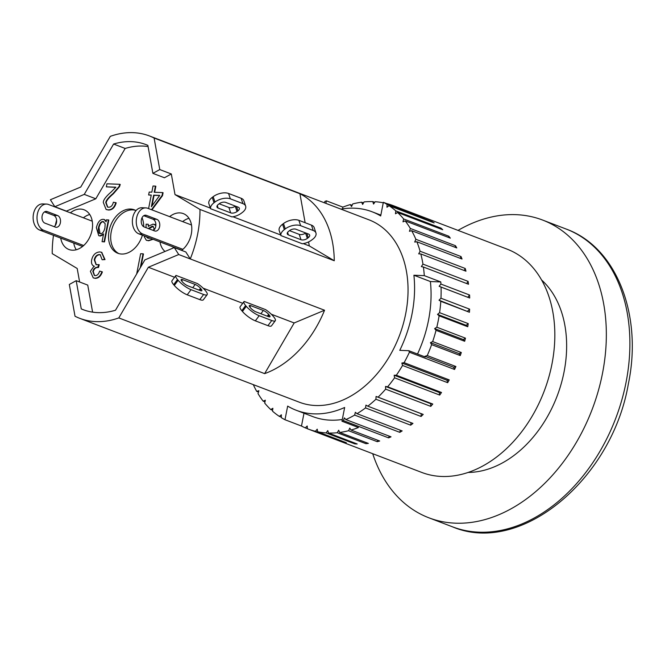 <?xml version="1.0" encoding="UTF-8"?>
<svg xmlns="http://www.w3.org/2000/svg" width="665" height="665" viewBox="0 0 665 665"><rect width="100%" height="100%" fill="white"/><g stroke="black" fill="none" stroke-linecap="round" stroke-linejoin="round"><path stroke-width="1" d="M243.964 301.627L240.123 306.773A11.288 2.909 36.7 0 0 241.802 310.705L242.451 311.469A11.288 2.909 36.7 0 0 255.352 320.846L267.937 325.659A11.288 2.909 36.7 0 0 271.47 325.842L275.302 320.696A11.288 2.909 -143.3 0 1 271.769 320.513L259.184 315.7A11.288 2.909 -143.3 0 1 246.283 306.324L245.634 305.559A11.288 2.909 -143.3 0 1 243.964 301.627A11.288 2.909 -143.3 0 1 244.171 301.436L265.601 309.624A11.288 2.909 -143.3 0 1 272.974 316L273.631 316.773A11.288 2.909 -143.3 0 1 275.302 320.696M268.527 316.656L255.934 311.843A4.647 1.197 -143.3 0 1 250.622 307.986L249.974 307.213A4.647 1.197 -143.3 0 1 249.284 305.592A4.647 1.197 -143.3 0 1 250.738 305.676L263.323 310.48A4.647 1.197 -143.3 0 1 268.635 314.346L269.283 315.11A4.647 1.197 -143.3 0 1 269.973 316.731A4.647 1.197 -143.3 0 1 268.527 316.656M271.312 314.221L294.179 322.957L264.637 373.63A97.614 69.742 -69.1 0 0 324.553 310.239L294.179 322.957M174.579 277.272L148.353 267.255L118.802 317.92A97.614 69.742 110.9 0 1 79.725 318.327L299.341 402.217A97.614 69.742 -69.1 0 0 399.324 335.916A97.614 69.742 -69.1 0 0 369 219.841L149.392 135.951A97.614 69.742 110.9 0 0 110.315 136.35L80.764 187.023L50.399 199.741L54.838 206.707L84.255 194.388L113.615 144.039A88.32 63.1 110.9 0 1 146.076 144.638A88.32 63.1 110.9 0 1 147.854 145.361L152.883 173.349L159.766 169.567L171.312 173.972L175.011 194.604L199.974 209.45A97.614 69.742 110.9 0 1 190.265 258.943L178.727 254.537L174.28 247.571L185.826 251.977L190.265 258.943L324.553 310.239M203.174 288.194L242.717 303.298M280.888 235.576L279.217 230.622A11.288 5.943 161.7 0 1 282.55 224.255L283.498 223.548A11.288 5.943 161.7 0 1 298.868 220.323L311.453 225.136A11.288 5.943 161.7 0 1 314.179 227.621L315.95 232.983A11.288 5.943 -18.3 0 1 312.608 239.35L311.669 240.057A11.288 5.943 -18.3 0 1 302.317 243.764L280.888 235.576A11.288 5.943 -18.3 0 1 284.329 229.616L285.268 228.901A11.288 5.943 -18.3 0 1 300.638 225.684L313.223 230.497A11.288 5.943 -18.3 0 1 315.95 232.983M295.933 229.234L308.527 234.047A4.647 2.444 -18.3 0 1 309.649 235.069A4.647 2.444 -18.3 0 1 308.269 237.688L307.33 238.403A4.647 2.444 -18.3 0 1 300.996 239.724L288.411 234.92A4.647 2.444 -18.3 0 1 287.288 233.897A4.647 2.444 -18.3 0 1 288.668 231.27L289.608 230.564A4.647 2.444 -18.3 0 1 295.933 229.234M289.491 230.647L299.225 234.371A4.647 2.444 161.7 0 0 305.559 233.041L305.667 232.958M303.298 243.614L309.3 245.9L334.262 260.747A97.614 69.742 -69.1 0 0 299.923 193.739L305.135 222.717M308.585 241.91L309.3 245.9M149.392 135.951A97.614 69.742 110.9 0 1 154.097 138.029L299.923 193.739M232.991 216.757L280.655 234.961M118.802 317.92L264.637 373.63M199.974 209.45L334.262 260.747M468.094 472.441A106.907 76.384 -69.1 0 0 557.087 396.182A106.907 76.384 -69.1 0 0 541.609 280.007M372.716 453.705A159.367 113.865 -69.1 0 0 428.858 517.794A159.367 113.865 -69.1 0 0 592.099 409.557A159.367 113.865 -69.1 0 0 542.598 220.049A159.367 113.865 -69.1 0 0 515.99 214.662A159.367 113.865 -69.1 0 0 458.027 230.389M341.96 421.228L358.452 427.52A119.525 85.394 110.9 0 1 351.037 430.056L349.773 428.077L348.593 430.721A119.525 85.394 110.9 0 1 339.699 432.458L338.676 430.23L337.271 432.732A119.525 85.394 110.9 0 1 328.527 433.04L327.77 430.596L326.166 432.923A119.525 85.394 110.9 0 1 317.712 431.801L317.222 429.183L315.443 431.294A119.525 85.394 110.9 0 1 308.011 428.983A119.525 85.394 110.9 0 1 307.413 428.75L307.205 425.999L305.277 427.861A119.525 85.394 110.9 0 1 301.478 426.041L284.986 419.74L287.662 406.099A106.242 75.91 -69.1 0 0 296.257 410.28A106.242 75.91 -69.1 0 0 344.653 407.479L341.96 421.228A119.525 85.394 110.9 0 0 343.448 420.621L344.387 417.878L345.883 419.573L391.02 436.822A119.525 85.394 110.9 0 1 388.584 437.869L343.448 420.621M342.309 419.465A106.242 75.91 110.9 0 1 312.75 416.581L296.257 410.28M303.996 413.231L301.478 426.041M325.883 203.365L326.382 200.83L342.874 207.131L342.525 208.893M395.775 207.056L396.049 206.79A119.525 85.394 110.9 0 1 399.848 208.611L383.356 202.31L380.679 215.959A106.242 75.91 -69.1 0 0 372.084 211.778A106.242 75.91 -69.1 0 0 341.004 209.143M342.874 207.131A119.525 85.394 110.9 0 1 350.289 204.596L351.552 206.574L352.741 203.931A119.525 85.394 110.9 0 1 361.627 202.202L362.649 204.429L364.054 201.919A119.525 85.394 110.9 0 1 372.799 201.62L373.555 204.055L375.16 201.728A119.525 85.394 110.9 0 1 383.256 202.783M386.49 203.507A119.525 85.394 110.9 0 1 393.314 205.668A119.525 85.394 110.9 0 1 393.913 205.901L393.954 206.358M339.699 432.458L368.344 443.397A119.525 85.394 110.9 0 1 365.916 443.68L337.271 432.732M366.473 442.682L365.916 443.68M328.527 433.04L357.172 443.979A119.525 85.394 110.9 0 1 354.811 443.871L326.166 432.923M355.243 443.239L354.811 443.871M317.712 431.801L346.357 442.74A119.525 85.394 110.9 0 1 344.088 442.233L315.443 431.294M361.627 202.202L363.497 202.916M372.799 201.62L374.736 202.351M307.405 428.676L305.277 427.861M284.986 419.74A119.525 85.394 110.9 0 1 281.303 417.645L281.378 414.802L279.333 416.39A119.525 85.394 110.9 0 1 272.517 411.161L272.874 408.277L270.746 409.557A119.525 85.394 110.9 0 1 264.703 403.098L265.343 400.205L263.165 401.17A119.525 85.394 110.9 0 1 257.995 393.58L258.893 390.737L256.698 391.361A119.525 85.394 110.9 0 1 253.299 384.628M281.312 417.146L279.333 416.39M272.625 410.272L270.746 409.557M264.978 401.86L263.165 401.17M258.486 392.042L256.698 391.361M324.42 202.808L324.894 201.429A119.525 85.394 110.9 0 1 326.382 200.83M350.289 204.596L352.126 205.302M393.913 205.901L422.558 216.848A119.525 85.394 110.9 0 1 424.694 217.729L396.049 206.79M383.356 202.31A119.525 85.394 110.9 0 1 387.038 204.404L432.175 221.644A119.525 85.394 110.9 0 1 434.145 222.908L389.008 205.66A119.525 85.394 110.9 0 1 395.825 210.888L440.962 228.137A119.525 85.394 110.9 0 1 442.732 229.741L397.595 212.501A119.525 85.394 110.9 0 1 403.638 218.951L448.775 236.2A119.525 85.394 110.9 0 1 450.313 238.128L405.176 220.888A119.525 85.394 110.9 0 1 410.347 228.469L455.483 245.718A119.525 85.394 110.9 0 1 456.78 247.937L411.643 230.697A119.525 85.394 110.9 0 1 415.866 239.292L461.003 256.532A119.525 85.394 110.9 0 1 462.025 259.018L416.889 241.769A119.525 85.394 110.9 0 1 420.089 251.237L465.226 268.477A119.525 85.394 110.9 0 1 465.957 271.187L420.82 253.939A119.525 85.394 110.9 0 1 422.957 264.13L468.094 281.37A119.525 85.394 110.9 0 1 468.534 284.254L423.397 267.014A119.525 85.394 110.9 0 1 424.295 275.634L440.787 281.935A119.525 85.394 110.9 0 1 440.92 284.063L469.565 295.002A119.525 85.394 110.9 0 1 469.698 298.02L441.053 287.072A119.525 85.394 110.9 0 1 440.97 298.219L469.615 309.159A119.525 85.394 110.9 0 1 469.44 312.259L440.795 301.312A119.525 85.394 110.9 0 1 439.59 312.675L468.235 323.622A119.525 85.394 110.9 0 1 467.753 326.748L439.108 315.809A119.525 85.394 110.9 0 1 436.814 327.205L465.458 338.153A119.525 85.394 110.9 0 1 464.677 341.27L436.032 330.322A119.525 85.394 110.9 0 1 432.674 341.586L461.319 352.525A119.525 85.394 110.9 0 1 460.255 355.576L431.61 344.636A119.525 85.394 110.9 0 1 427.246 355.576L455.891 366.515A119.525 85.394 110.9 0 1 454.561 369.457L409.416 352.217A119.525 85.394 110.9 0 1 404.112 362.666L449.249 379.906A119.525 85.394 110.9 0 1 447.67 382.691L402.533 365.451A119.525 85.394 110.9 0 1 396.365 375.243L441.502 392.483A119.525 85.394 110.9 0 1 439.706 395.068L394.569 377.82A119.525 85.394 110.9 0 1 387.645 386.806L432.782 404.046A119.525 85.394 110.9 0 1 430.787 406.382L385.65 389.141A119.525 85.394 110.9 0 1 378.077 397.171L423.214 414.411A119.525 85.394 110.9 0 1 421.061 416.473L375.925 399.233A119.525 85.394 110.9 0 1 367.82 406.182L412.957 423.422A119.525 85.394 110.9 0 1 410.671 425.168L365.534 407.928A119.525 85.394 110.9 0 1 357.03 413.688L402.167 430.928A119.525 85.394 110.9 0 1 399.79 432.341L354.653 415.093A119.525 85.394 110.9 0 1 345.883 419.573M351.037 430.056L379.682 440.995A119.525 85.394 110.9 0 1 377.238 441.668L348.593 430.721M439.59 312.675L437.512 314.387L439.108 315.809M440.97 298.219L439.016 300.206L440.795 301.312M440.92 284.063L439.133 286.299L441.053 287.072M440.787 281.935L430.388 281.536A106.242 75.91 110.9 0 1 417.512 354.029M427.246 355.576L424.985 356.299L425.268 356.989L408.776 350.696L399.773 350.347A106.242 75.91 -69.1 0 0 413.896 275.235L424.295 275.634M432.674 341.586L430.438 342.658L431.61 344.636M436.814 327.205L434.636 328.61L436.032 330.322M413.896 275.235L430.388 281.536M437.512 314.387L466.157 325.326L467.753 326.748M468.235 323.622L466.157 325.326M434.636 328.61L463.281 339.549L464.677 341.27M465.458 338.153L463.281 339.549M430.438 342.658L459.083 353.597L460.255 355.576M461.319 352.525L459.083 353.597M424.985 356.299L453.63 367.246L454.561 369.457M455.891 366.515L453.63 367.246M409.416 352.217L408.776 350.696M423.397 267.014L421.352 266.582L422.957 264.13M468.094 281.37L466.672 283.539M439.133 286.299L469.698 298.02M469.565 295.002L467.778 297.238M439.016 300.206L469.44 312.259M469.615 309.159L467.661 311.145M402.533 365.451L401.86 363.032L446.996 380.28L447.67 382.691M449.249 379.906L446.996 380.28M401.86 363.032L404.112 362.666M394.569 377.82L394.162 375.243L439.299 392.491L439.706 395.068M441.502 392.483L439.299 392.491M394.162 375.243L396.365 375.243M385.65 389.141L385.517 386.448L430.654 403.688L430.787 406.382M432.782 404.046L430.654 403.688M385.517 386.448L387.645 386.806M375.925 399.233L376.066 396.456L421.203 413.697L421.061 416.473M423.214 414.411L421.203 413.697M376.066 396.456L378.077 397.171M411.037 422.691L410.671 425.168M365.534 407.928L365.95 405.118L367.82 406.182M400.305 430.222L399.79 432.341M354.653 415.093L355.334 412.3L357.03 413.688M389.183 436.115L388.584 437.869M377.845 440.296L377.238 441.668M389.008 205.66L386.964 207.247L387.038 204.404M432.175 221.644L432.167 222.152M397.595 212.501L395.467 213.781L395.825 210.888M440.962 228.137L440.853 229.026M405.176 220.888L402.998 221.844L403.638 218.951M448.775 236.2L448.501 237.438M411.643 230.697L409.449 231.312L410.347 228.469M455.483 245.718L454.993 247.255M416.889 241.769L414.711 242.043L415.866 239.292M461.003 256.532L460.246 258.336M420.82 253.939L418.701 253.864L420.089 251.237M465.226 268.477L464.162 270.497M308.011 428.983L421.718 472.424A119.525 85.394 -69.1 0 0 544.153 391.236A119.525 85.394 -69.1 0 0 507.029 249.109L393.314 205.668M55.336 227.114L44.912 223.132A5.977 4.065 -87.8 0 1 42.045 216.516A5.977 4.065 -87.8 0 1 46.284 211.379A5.977 4.065 -87.8 0 1 47.19 211.561L57.606 215.543A5.977 4.065 -87.8 0 1 60.473 222.152A5.977 4.065 -87.8 0 1 56.242 227.297A5.977 4.065 -87.8 0 1 55.336 227.114M154.579 230.921L144.164 226.948A5.977 4.065 -87.8 0 1 141.288 220.331A5.977 4.065 -87.8 0 1 145.527 215.186A5.977 4.065 -87.8 0 1 146.433 215.377L156.849 219.35A5.977 4.065 -87.8 0 1 159.725 225.967A5.977 4.065 -87.8 0 1 155.485 231.112A5.977 4.065 -87.8 0 1 154.579 230.921M54.106 226.64A5.977 4.065 92.2 0 0 56.641 220.689A5.977 4.065 92.2 0 0 53.707 215.394L44.522 211.886M153.349 230.456A5.977 4.065 92.2 0 0 155.884 224.504A5.977 4.065 92.2 0 0 152.958 219.201L143.765 215.693M182.917 249.35L142.775 234.013A13.283 9.027 -87.8 0 1 136.383 219.317A13.283 9.027 -87.8 0 1 145.81 207.887A13.283 9.027 -87.8 0 1 147.821 208.303L191.487 224.986M145.81 207.887L141.911 207.738A13.283 9.027 92.2 0 0 132.493 219.167A13.283 9.027 92.2 0 0 138.885 233.864L181.836 250.273M83.674 245.535L43.533 230.198A13.283 9.027 -87.8 0 1 37.14 215.502A13.283 9.027 -87.8 0 1 46.558 204.08A13.283 9.027 -87.8 0 1 48.57 204.496L92.244 221.179M46.558 204.08L42.668 203.931A13.283 9.027 92.2 0 0 33.25 215.352A13.283 9.027 92.2 0 0 39.634 230.048L82.585 246.457M135.461 210.306A23.242 16.608 -69.1 0 0 111.246 231.719A23.242 16.608 -69.1 0 0 118.919 253.623M142.385 235.202A23.242 16.608 110.9 0 1 117.813 253.257A23.242 16.608 110.9 0 1 109.077 230.896A23.242 16.608 110.9 0 1 134.397 209.832A23.242 16.608 110.9 0 1 136.017 210.597M142.044 217.721A23.242 16.608 110.9 0 1 143.698 226.723M172.983 246.89A21.247 15.179 -69.1 0 0 173.208 248.02M188.976 218.303A21.247 15.179 -69.1 0 0 182.642 221.611M169.625 216.632A21.247 15.179 110.9 0 1 183.307 213.606A21.247 15.179 110.9 0 1 191.786 229.999A21.247 15.179 110.9 0 1 181.678 250.389M165.003 251.453A21.247 15.179 110.9 0 1 159.966 241.919M73.74 243.082A21.247 15.179 -69.1 0 0 76.259 249.766M89.733 214.496A21.247 15.179 -69.1 0 0 83.399 217.796M70.382 212.825A21.247 15.179 110.9 0 1 84.064 209.791A21.247 15.179 110.9 0 1 90.664 235.061A21.247 15.179 110.9 0 1 68.902 249.491A21.247 15.179 110.9 0 1 60.723 238.103M101.712 252.351L105.02 259.591L102.119 259.749L100.199 254.72L99.301 254.545C96.782 254.72 95.095 256.457 94.239 259.757L96.068 264.703L98.819 264.612L97.647 267.313C95.303 267.205 93.699 268.585 92.826 271.453L94.347 275.418L95.228 275.593C97.148 275.667 98.628 274.171 99.659 271.079L101.928 271.744C100.373 276.05 97.988 278.194 94.763 278.178L93.233 277.879L90.382 271.295L94.023 266.166L94.455 266.332M100.407 254.811L99.733 254.712C97.215 254.886 95.527 256.624 94.671 259.924L96.284 264.778M98.021 267.363L98.453 267.529L99.251 264.778L98.819 264.612M98.453 267.529L98.079 267.48C95.743 267.372 94.131 268.751 93.266 271.619L94.563 275.493M93.233 277.879L95.203 278.344C98.42 278.361 100.806 276.216 102.368 271.91L101.928 271.744M94.081 266.191C91.878 265.293 91.08 263.141 91.695 259.716C92.95 254.82 95.66 252.226 99.825 251.935L101.496 252.259L104.588 259.425L102.119 259.749M105.02 259.591L104.588 259.425M153.64 195.161L159.733 195.394L151.362 206.757L153.64 195.161L154.072 195.327L152.002 205.901M159.625 195.535L154.072 195.327M148.594 208.602L151.254 195.069L148.628 194.97L149.193 192.069L151.82 192.168L153.025 186.017L155.419 186.109L154.205 192.26L162.651 192.584L162.077 195.485L151.495 209.708M162.077 195.485L162.509 195.651L163.083 192.75L162.651 192.584M162.509 195.651L151.928 209.874M151.221 195.219L148.628 194.97M154.671 192.276L155.851 186.275L155.419 186.109M153.299 226.441L148.727 228.752M148.295 228.585L152.219 226.183L153.091 226.341L154.139 228.777L153.274 230.423M146.034 227.663L146.109 224.188L148.228 224.271L148.245 226.233L153.108 224.105L155.868 225.435M154.729 224.454L155.884 225.103M146.599 236.815L147.805 238.17L150.307 238.228M147.031 236.981L147.248 237.538L146.815 237.372M147.248 237.538L148.037 238.245M152.651 239.126L148.212 240.58L146.3 240.24L144.363 236.906L144.471 236M153.083 239.292L148.652 240.747L146.524 240.314M148.686 226.399L148.228 224.271M100.506 233.681C98.553 233.656 97.888 231.595 98.511 227.497C99.509 223.465 100.997 221.478 102.975 221.536L105.161 223.706L104.937 227.854C103.964 231.753 102.485 233.689 100.506 233.681L99.85 233.548M103.881 221.769L103.408 221.703C101.429 221.644 99.95 223.631 98.952 227.663L100.074 233.623M108.37 219.882L104.081 241.736L102.053 241.661L103.582 233.864L99.883 235.867L98.711 235.634L96.375 227.646C97.772 222.11 100.058 219.342 103.225 219.334L104.23 219.525L106.101 221.794L106.491 219.807L108.802 220.049L104.513 241.902L104.081 241.736M104.513 241.902L102.053 241.661M103.416 234.679L100.315 236.033L98.927 235.709M104.447 219.616L106.217 221.179M141.005 266.499L143.465 253.98L143.033 253.814L140.307 267.704M136.682 273.922L140.639 253.722L143.033 253.814M106.94 183.806L119.8 184.296L119.093 186.483L112.959 193.606C108.237 197.638 105.835 200.655 105.76 202.65L107.506 207.039L108.545 207.239C110.972 207.222 112.576 205.552 113.358 202.235L115.752 202.659C114.363 207.538 111.778 209.932 107.979 209.849L106.117 209.492L103.308 202.476C103.299 200.015 105.91 196.524 111.146 192.002L115.885 187.206L106.35 186.84L106.94 183.806M119.093 186.483L119.525 186.649L120.24 184.463L119.8 184.296M119.525 186.649L113.391 193.773C108.669 197.804 106.267 200.822 106.192 202.817L107.73 207.114M106.117 209.492L108.412 210.015C112.21 210.098 114.804 207.704 116.184 202.825L115.752 202.659M115.785 187.355L106.35 186.84M171.312 173.972L164.43 177.763L152.883 173.349M148.062 146.549A88.32 63.1 -69.1 0 0 125.161 148.453L95.802 198.793L66.384 211.113L54.838 206.707M79.617 281.993L77.198 268.485L52.236 253.639A97.614 69.742 110.9 0 1 53.483 235.344M55.278 225.518A97.614 69.742 110.9 0 1 56.6 220.115M174.28 247.571L144.862 259.89L115.502 310.231A88.32 63.1 110.9 0 1 83.042 309.641A88.32 63.1 110.9 0 1 81.271 308.917L76.192 280.68L87.738 285.094L92.601 312.134M113.615 144.039L125.161 148.453M84.255 194.388L95.802 198.793M76.192 280.68L69.318 284.47L75.02 316.241A97.614 69.742 110.9 0 0 79.725 318.327M81.271 308.917L84.854 310.289M154.097 138.029L159.766 169.567M210.34 208.103L175.011 194.604M241.362 213.199A11.288 5.943 -18.3 0 1 232.002 216.906L210.572 208.719L208.901 203.764A11.288 5.943 161.7 0 1 212.243 197.397L213.182 196.682A11.288 5.943 161.7 0 1 228.56 193.465L241.146 198.278A11.288 5.943 161.7 0 1 243.864 200.764L245.643 206.125A11.288 5.943 -18.3 0 1 242.301 212.492L241.362 213.199M219.184 203.789L228.918 207.505A4.647 2.444 161.7 0 0 235.244 206.183L235.36 206.1M225.626 202.376L238.211 207.189A4.647 2.444 -18.3 0 1 239.334 208.212A4.647 2.444 -18.3 0 1 237.962 210.83L237.023 211.545A4.647 2.444 -18.3 0 1 230.689 212.867L218.103 208.062A4.647 2.444 -18.3 0 1 216.981 207.031A4.647 2.444 -18.3 0 1 218.361 204.413L219.3 203.706A4.647 2.444 -18.3 0 1 225.626 202.376M210.572 208.719A11.288 5.943 -18.3 0 1 214.014 202.758L214.961 202.044A11.288 5.943 -18.3 0 1 230.331 198.827L242.916 203.631A11.288 5.943 -18.3 0 1 245.643 206.125M197.463 283.589A11.288 2.909 -143.3 0 1 204.837 289.973L205.485 290.746A11.288 2.909 -143.3 0 1 207.164 294.67A11.288 2.909 -143.3 0 1 203.631 294.479L191.046 289.674A11.288 2.909 -143.3 0 1 178.145 280.298L177.497 279.524A11.288 2.909 -143.3 0 1 175.818 275.601A11.288 2.909 -143.3 0 1 176.025 275.41L197.463 283.589M200.381 290.622L187.796 285.817A4.647 1.197 -143.3 0 1 182.484 281.952L181.836 281.187A4.647 1.197 -143.3 0 1 181.146 279.566A4.647 1.197 -143.3 0 1 182.601 279.649L195.186 284.454A4.647 1.197 -143.3 0 1 200.498 288.311L201.146 289.084A4.647 1.197 -143.3 0 1 201.836 290.705A4.647 1.197 -143.3 0 1 200.381 290.622M175.818 275.601L171.986 280.746A11.288 2.909 36.7 0 0 173.656 284.67L174.313 285.443A11.288 2.909 36.7 0 0 187.214 294.819L199.799 299.624A11.288 2.909 36.7 0 0 203.324 299.815L207.164 294.67M178.727 254.537L148.353 267.255M245.634 305.559L241.802 310.705M249.774 306.964L250.738 305.676M260.896 313.739L263.323 310.48M267.272 316.174L268.635 314.346M268.228 316.54L269.283 315.11M271.769 320.513L267.937 325.659M259.184 315.7L255.352 320.846M246.283 306.324L242.451 311.469M284.329 229.616L282.55 224.255M288.411 234.92L287.579 232.401M300.996 239.724L299.225 234.371M307.33 238.403L305.559 233.041M308.269 237.688L306.856 233.407M313.223 230.497L311.453 225.136M300.638 225.684L298.868 220.323M285.268 228.901L283.498 223.548M626.039 382.408A159.367 113.865 110.9 0 1 452.416 526.796C520.811 555.94 612.133 479.108 628.35 383.929C642.772 315.227 616.729 247.28 566.148 229.043A159.367 113.865 110.9 0 1 626.039 382.408M47.19 211.561L45.361 211.495M146.433 215.377L144.604 215.302M57.606 215.543L53.707 215.394M156.849 219.35L152.958 219.201M142.775 234.013L138.885 233.864M43.533 230.198L39.634 230.048M99.733 254.712L99.301 254.545M94.671 259.924L94.239 259.757M98.079 267.48L97.647 267.313M93.266 271.619L92.826 271.453M95.203 278.344L94.763 278.178M152.659 226.349L152.219 226.183M148.652 240.747L148.212 240.58M98.952 227.663L98.511 227.497M100.315 236.033L99.883 235.867M113.391 193.773L112.959 193.606M106.192 202.817L105.76 202.65M108.412 210.015L107.979 209.849M236.541 206.549L237.962 210.83M235.244 206.183L237.023 211.545M228.918 207.505L230.689 212.867M217.272 205.543L218.103 208.062M214.961 202.044L213.182 196.682M214.014 202.758L212.243 197.397M230.331 198.827L228.56 193.465M242.916 203.631L241.146 198.278M201.146 289.084L200.082 290.514M200.498 288.311L199.134 290.148M195.186 284.454L192.759 287.712M182.601 279.649L181.636 280.938M178.145 280.298L174.313 285.443M173.656 284.67L177.497 279.524M191.046 289.674L187.214 294.819M203.631 294.479L199.799 299.624M566.148 229.043L542.598 220.049M452.416 526.796L428.858 517.794M372.084 211.778L380.837 215.119M101.496 252.259L101.928 252.426M154.521 224.363L154.953 224.529M146.3 240.24L146.732 240.406M98.711 235.634L99.143 235.801M104.23 219.525L104.663 219.691"/></g></svg>

